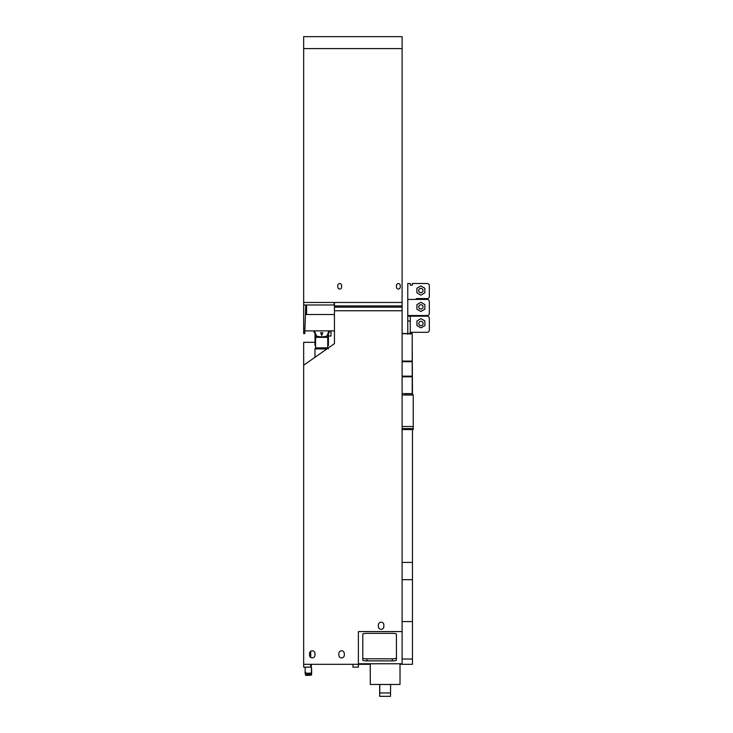 <?xml version="1.0" encoding="UTF-8"?>
<svg xmlns="http://www.w3.org/2000/svg" width="733" height="733" viewBox="0 0 733 733"><rect width="100%" height="100%" fill="white"/><g stroke="black" fill="none" stroke-linecap="round" stroke-linejoin="round"><path stroke-width="1.1" d="M388.307 696.332L386.822 696.332L388.307 696.332M385.137 696.323L383.652 696.323L385.137 696.323M381.948 696.313L380.464 696.313L381.948 696.313M379.694 685.831L379.667 696.323L390.533 696.323L390.57 684.512L379.694 684.494L379.694 685.831M379.767 692.942L390.542 692.96L379.758 692.942L379.786 684.494M379.667 696.323L390.533 696.323M379.749 696.295L379.758 692.942M322.804 332.773L321.732 335.366L320.651 332.773L322.804 332.773M314.503 330.876L316.308 335.512C316.665 337.207 326.79 337.207 327.147 335.512L328.961 330.876M313.77 330.876A7.962 6.093 0 0 0 313.935 331.939L316.308 335.512M315.593 337.354L327.743 337.354L327.743 347.827L315.593 347.827L315.593 337.354M326.936 348.917L314.97 348.917L315.593 347.827M327.147 335.512L329.52 331.939A7.962 6.093 0 0 0 329.685 330.876M405.376 394.858L413.238 394.858L413.238 429.538L402.105 429.538M402.105 48.589L402.105 36.65L303.664 36.65L303.664 48.589L402.105 48.589L402.105 631.58L358.382 631.58L358.382 664.318L370.275 664.318L370.275 684.466L400.016 684.466L400.016 664.318L402.105 664.318L402.105 631.58M303.664 48.589L303.664 333.671L304.754 333.671L305.753 304.992M334.44 314.503L305.423 314.503M334.44 330.876L304.846 330.876M310.719 664.318L310.719 667.149L303.664 667.149L303.664 365.217L334.44 343.658L334.44 302.463M344.299 653.506A2.721 2.721 0 0 0 341.569 650.785A2.721 2.721 0 0 0 338.848 653.506L338.848 655.183A2.721 2.721 0 0 0 341.578 657.904A2.721 2.721 0 0 0 344.299 655.183L344.299 653.506M378.402 626.596A2.721 2.721 0 0 0 381.123 629.317A2.721 2.721 0 0 0 383.845 626.596L383.845 624.919A2.721 2.721 0 0 0 381.123 622.198A2.721 2.721 0 0 0 378.402 624.919L378.402 626.596M309.528 653.506L309.528 655.183A2.721 2.721 0 0 0 312.249 657.904A2.721 2.721 0 0 0 314.97 655.183L314.97 653.506A2.721 2.721 0 0 0 312.249 650.785A2.721 2.721 0 0 0 309.528 653.506L309.528 655.183L310.728 657.446L310.728 651.252L309.528 653.506M303.664 664.318L358.382 664.318L358.382 667.149L352.94 667.149L352.94 664.318M334.44 310.746L402.105 310.746M402.105 664.318L412.459 664.318L412.459 429.538M402.105 663.777L358.382 663.777M362.762 660.158L362.762 660.158A4.187 0.724 180 0 0 366.949 660.882L392.265 660.882A4.187 0.724 180 0 0 396.461 660.158L396.416 634.082A4.187 0.724 180 0 0 392.228 633.358L366.986 633.358A4.187 0.724 180 0 0 362.798 634.082L362.762 660.158M362.762 658.124A4.187 0.724 180 0 0 366.949 658.82L392.265 658.82A4.187 0.724 180 0 0 396.452 658.124M314.998 342.311L303.664 342.311L303.664 365.217M303.664 304.992L334.111 304.992L334.111 302.463M306.586 304.992L306.586 314.503M303.664 302.463L402.105 302.463M337.821 285.467L337.821 287.144A1.887 1.887 0 0 0 339.709 289.031A1.887 1.887 0 0 0 341.596 287.144L341.596 285.467A1.887 1.887 0 0 0 339.709 283.579A1.887 1.887 0 0 0 337.821 285.467M396.471 285.467L396.471 287.144A1.887 1.887 0 0 0 398.358 289.031A1.887 1.887 0 0 0 400.245 287.144L400.245 285.467A1.887 1.887 0 0 0 398.358 283.579A1.887 1.887 0 0 0 396.471 285.467M330.986 330.876L330.986 336.007L328.402 336.007M412.203 342.1L412.459 394.858M402.105 562.422L412.459 562.422M402.105 579.684L412.459 579.684M402.105 621.584L412.459 621.584M402.105 659.04L412.459 659.04M334.44 305.927L402.105 305.927M334.44 307.127L402.105 307.127M310.719 666.471L311.058 664.318M311.113 667.232L311.03 666.48M311.296 664.318L311.268 667.396M310.719 666.847L311.14 667.259A1.045 1.035 173.8 0 1 311.452 667.882L311.662 669.797A1.045 1.035 173.8 0 1 311.662 669.916L311.534 675.075L305.808 675.45L305.395 672.976L305.881 673.242L305.881 672.418L305.13 672.564L305.185 667.149M305.524 674.562L305.13 672.555L305.34 674.488M311.452 667.882A1.045 1.035 173.8 0 1 311.461 668.001L311.406 673.068L305.395 673.343L305.606 675.267M310.325 674.726L311.443 674.836L310.343 674.919M310.279 674.369L311.406 674.47L310.306 674.562M310.242 674.003L311.36 674.113L310.242 674.003M310.206 673.645L311.323 673.746L310.206 673.645M310.169 673.279L311.287 673.389L310.169 673.279M309.812 675.056L309.61 673.141M309.079 675.469L308.868 673.554M307.017 673.664L307.997 673.838L307.017 673.664M307.054 674.021L308.043 674.204L307.054 674.021M307.1 674.387L308.08 674.562L307.1 674.387M307.136 674.745L308.117 674.919L307.136 674.745M307.209 675.441L306.229 675.267L307.209 675.441M402.105 333.506L412.203 333.506L412.203 393.584L402.105 393.584M402.105 361.085L412.203 361.085M402.105 333.707L412.203 333.707M410.278 315.547L410.278 334.34M410.278 320.99L407.768 320.99L407.768 334.34M415.721 299.421L416.564 298.578L427.247 298.578A2.098 2.098 0 0 0 429.336 296.48L429.336 285.595A2.098 2.098 0 0 0 427.247 283.497L412.358 283.497L412.358 285.174L410.278 285.174L410.278 283.497L407.768 283.497L407.768 320.99M402.105 376.789L412.203 376.789M419.001 291.615A2.153 2.153 0 0 1 419.789 288.665A2.153 2.153 0 0 1 422.739 289.453A2.153 2.153 0 0 1 421.951 292.403A2.153 2.153 0 0 1 419.001 291.615M424.856 292.834L424.856 288.234L420.87 285.934L416.894 288.234L416.894 292.834L420.87 295.133L424.856 292.834M419.038 307.979A2.153 2.153 0 0 1 419.826 305.038A2.153 2.153 0 0 1 422.767 305.826A2.153 2.153 0 0 1 421.979 308.767A2.153 2.153 0 0 1 419.038 307.979M424.883 304.607L420.898 302.308L416.921 304.607L416.921 309.198L420.898 311.498L424.883 309.198L424.883 304.607M407.768 315.547L427.247 315.547A2.098 2.098 0 0 0 429.336 313.449L429.336 301.51A2.098 2.098 0 0 0 427.247 299.421L407.768 299.421M407.768 316.17L427.247 316.17A2.098 2.098 0 0 1 429.336 318.269L429.336 330.207A2.098 2.098 0 0 1 427.247 332.306L410.278 332.306M423.115 323.51A2.153 2.153 0 0 1 420.962 325.663A2.153 2.153 0 0 1 418.8 323.51A2.153 2.153 0 0 1 420.962 321.347A2.153 2.153 0 0 1 423.115 323.51M424.911 325.571L424.911 320.972L420.934 318.672L416.949 320.972L416.949 325.571L420.934 327.871L424.911 325.571M405.34 394.94L413.238 394.94M402.105 395.032L413.238 395.032M413.238 402.921L413.238 411.983M328.402 332.819L328.402 345.555L327.743 345.555M315.593 345.555L314.998 345.555L314.998 333.414M392.265 660.882L392.265 658.82M366.949 660.882L366.949 658.82M311.662 669.916L311.461 668.001M311.617 674.992L311.406 673.068M311.534 675.075L311.323 673.151M305.808 675.45L305.606 673.535M305.423 674.562L305.212 672.637M402.105 361.708L412.203 361.708M402.105 376.166L412.203 376.166M402.105 426.505L413.238 426.505M314.97 348.917L314.97 357.301M327.743 347.827L328.375 348.917M316.28 335.439L316.28 337.354M327.175 335.439L327.175 337.354M405.312 395.032L405.835 393.584M402.105 428.631L413.238 428.631"/></g></svg>
